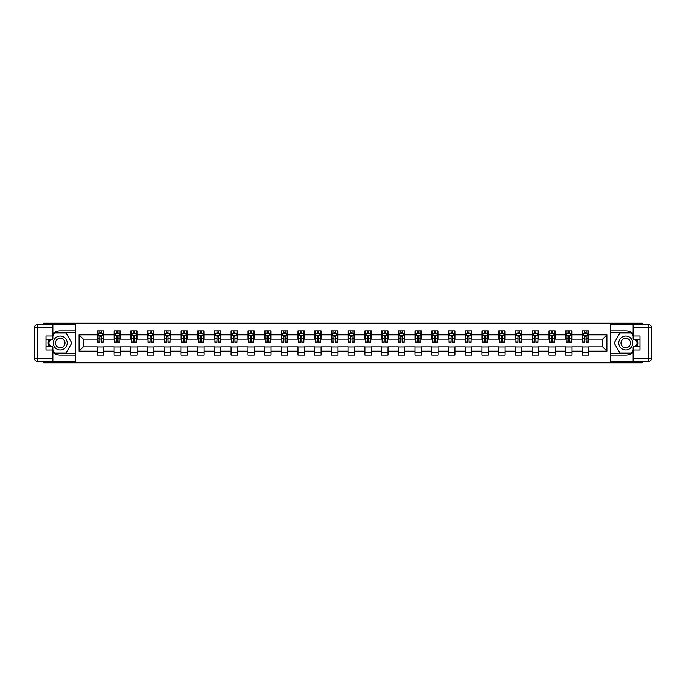 <?xml version="1.0" encoding="UTF-8"?>
<svg xmlns="http://www.w3.org/2000/svg" width="686" height="686" viewBox="0 0 686 686"><rect width="100%" height="100%" fill="white"/><g stroke="black" fill="none" stroke-linecap="round" stroke-linejoin="round"><path stroke-width="1.03" d="M43.63 361.385L43.63 362.825L642.37 362.825L642.37 361.385M642.37 324.615L642.37 323.175L610.437 323.175L610.437 362.825M610.437 323.175L43.63 323.175L43.63 324.615M75.571 362.825L75.571 323.175M588.674 334.854L588.674 330.944L582.243 330.944L582.243 334.854L571.952 334.854L571.952 330.944L565.521 330.944L565.521 334.854L555.231 334.854L555.231 330.944L548.8 330.944L548.8 334.854L538.51 334.854L538.51 330.944L532.079 330.944L532.079 334.854L521.789 334.854L521.789 330.944L515.358 330.944L515.358 334.854L505.067 334.854L505.067 330.944L498.636 330.944L498.636 334.854L488.346 334.854L488.346 330.944L481.915 330.944L481.915 334.854L471.625 334.854L471.625 330.944L465.194 330.944L465.194 334.854L454.904 334.854L454.904 330.944L448.473 330.944L448.473 334.854L438.183 334.854L438.183 330.944L431.751 330.944L431.751 334.854L421.461 334.854L421.461 330.944L415.03 330.944L415.03 334.854L404.74 334.854L404.74 330.944L398.309 330.944L398.309 334.854L388.019 334.854L388.019 330.944L381.588 330.944L381.588 334.854L371.298 334.854L371.298 330.944L364.866 330.944L364.866 334.854L354.576 334.854L354.576 330.944L348.145 330.944L348.145 334.854L337.855 334.854L337.855 330.944L331.424 330.944L331.424 334.854L321.134 334.854L321.134 330.944L314.702 330.944L314.702 334.854L304.413 334.854L304.413 330.944L297.981 330.944L297.981 334.854L287.691 334.854L287.691 330.944L281.26 330.944L281.26 334.854L270.97 334.854L270.97 330.944L264.539 330.944L264.539 334.854L254.249 334.854L254.249 330.944L247.818 330.944L247.818 334.854L237.528 334.854L237.528 330.944L231.096 330.944L231.096 334.854L220.806 334.854L220.806 330.944L214.375 330.944L214.375 334.854L204.085 334.854L204.085 330.944L197.654 330.944L197.654 334.854L187.364 334.854L187.364 330.944L180.933 330.944L180.933 334.854L170.643 334.854L170.643 330.944L164.211 330.944L164.211 334.854L153.921 334.854L153.921 330.944L147.49 330.944L147.49 334.854L137.2 334.854L137.2 330.944L130.769 330.944L130.769 334.854L120.479 334.854L120.479 330.944L114.047 330.944L114.047 334.854L103.758 334.854L103.758 330.944L97.326 330.944L97.326 334.854L79.104 334.854L79.104 351.146L83.392 346.859L97.326 346.859L97.326 355.056L103.758 355.056L103.758 346.859L114.047 346.859L114.047 355.056L120.479 355.056L120.479 346.859L130.769 346.859L130.769 355.056L137.2 355.056L137.2 346.859L147.49 346.859L147.49 355.056L153.921 355.056L153.921 346.859L164.211 346.859L164.211 355.056L170.643 355.056L170.643 346.859L180.933 346.859L180.933 355.056L187.364 355.056L187.364 346.859L197.654 346.859L197.654 355.056L204.085 355.056L204.085 346.859L214.375 346.859L214.375 355.056L220.806 355.056L220.806 346.859L231.096 346.859L231.096 355.056L237.528 355.056L237.528 346.859L247.818 346.859L247.818 355.056L254.249 355.056L254.249 346.859L264.539 346.859L264.539 355.056L270.97 355.056L270.97 346.859L281.26 346.859L281.26 355.056L287.691 355.056L287.691 346.859L297.981 346.859L297.981 355.056L304.413 355.056L304.413 346.859L314.702 346.859L314.702 355.056L321.134 355.056L321.134 346.859L331.424 346.859L331.424 355.056L337.855 355.056L337.855 346.859L348.145 346.859L348.145 355.056L354.576 355.056L354.576 346.859L364.866 346.859L364.866 355.056L371.298 355.056L371.298 346.859L381.588 346.859L381.588 355.056L388.019 355.056L388.019 346.859L398.309 346.859L398.309 355.056L404.74 355.056L404.74 346.859L415.03 346.859L415.03 355.056L421.461 355.056L421.461 346.859L431.751 346.859L431.751 355.056L438.183 355.056L438.183 346.859L448.473 346.859L448.473 355.056L454.904 355.056L454.904 346.859L465.194 346.859L465.194 355.056L471.625 355.056L471.625 346.859L481.915 346.859L481.915 355.056L488.346 355.056L488.346 346.859L498.636 346.859L498.636 355.056L505.067 355.056L505.067 346.859L515.358 346.859L515.358 355.056L521.789 355.056L521.789 346.859L532.079 346.859L532.079 355.056L538.51 355.056L538.51 346.859L548.8 346.859L548.8 355.056L555.231 355.056L555.231 346.859L565.521 346.859L565.521 355.056L571.952 355.056L571.952 346.859L582.243 346.859L582.243 355.056L588.674 355.056L588.674 346.859L602.608 346.859L602.608 339.141L588.674 339.141L588.674 334.854L606.896 334.854L606.896 351.146L588.674 351.146M582.243 351.146L571.952 351.146M565.521 351.146L555.231 351.146M548.8 351.146L538.51 351.146M532.079 351.146L521.789 351.146M515.358 351.146L505.067 351.146M498.636 351.146L488.346 351.146M481.915 351.146L471.625 351.146M465.194 351.146L454.904 351.146M448.473 351.146L438.183 351.146M431.751 351.146L421.461 351.146M415.03 351.146L404.74 351.146M398.309 351.146L388.019 351.146M381.588 351.146L371.298 351.146M364.866 351.146L354.576 351.146M348.145 351.146L337.855 351.146M331.424 351.146L321.134 351.146M314.702 351.146L304.413 351.146M297.981 351.146L287.691 351.146M281.26 351.146L270.97 351.146M264.539 351.146L254.249 351.146M247.818 351.146L237.528 351.146M231.096 351.146L220.806 351.146M214.375 351.146L204.085 351.146M197.654 351.146L187.364 351.146M180.933 351.146L170.643 351.146M164.211 351.146L153.921 351.146M147.49 351.146L137.2 351.146M130.769 351.146L120.479 351.146M114.047 351.146L103.758 351.146M97.326 351.146L79.104 351.146M582.243 334.854L582.243 339.141L571.952 339.141L571.952 334.854M565.521 334.854L565.521 339.141L555.231 339.141L555.231 334.854M548.8 334.854L548.8 339.141L538.51 339.141L538.51 334.854M532.079 334.854L532.079 339.141L521.789 339.141L521.789 334.854M515.358 334.854L515.358 339.141L505.067 339.141L505.067 334.854M498.636 334.854L498.636 339.141L488.346 339.141L488.346 334.854M481.915 334.854L481.915 339.141L471.625 339.141L471.625 334.854M465.194 334.854L465.194 339.141L454.904 339.141L454.904 334.854M448.473 334.854L448.473 339.141L438.183 339.141L438.183 334.854M431.751 334.854L431.751 339.141L421.461 339.141L421.461 334.854M415.03 334.854L415.03 339.141L404.74 339.141L404.74 334.854M398.309 334.854L398.309 339.141L388.019 339.141L388.019 334.854M381.588 334.854L381.588 339.141L371.298 339.141L371.298 334.854M364.866 334.854L364.866 339.141L354.576 339.141L354.576 334.854M348.145 334.854L348.145 339.141L337.855 339.141L337.855 334.854M331.424 334.854L331.424 339.141L321.134 339.141L321.134 334.854M314.702 334.854L314.702 339.141L304.413 339.141L304.413 334.854M297.981 334.854L297.981 339.141L287.691 339.141L287.691 334.854M281.26 334.854L281.26 339.141L270.97 339.141L270.97 334.854M264.539 334.854L264.539 339.141L254.249 339.141L254.249 334.854M247.818 334.854L247.818 339.141L237.528 339.141L237.528 334.854M231.096 334.854L231.096 339.141L220.806 339.141L220.806 334.854M214.375 334.854L214.375 339.141L204.085 339.141L204.085 334.854M197.654 334.854L197.654 339.141L187.364 339.141L187.364 334.854M180.933 334.854L180.933 339.141L170.643 339.141L170.643 334.854M164.211 334.854L164.211 339.141L153.921 339.141L153.921 334.854M147.49 334.854L147.49 339.141L137.2 339.141L137.2 334.854M130.769 334.854L130.769 339.141L120.479 339.141L120.479 334.854M114.047 334.854L114.047 339.141L103.758 339.141L103.758 334.854M97.326 334.854L97.326 339.141L83.392 339.141L79.104 334.854M83.392 339.141L83.392 346.859M606.896 351.146L602.608 346.859M602.608 339.141L606.896 334.854M97.326 333.619L97.858 333.619M99.899 333.619L101.185 333.619M103.217 333.619L103.758 333.619M97.326 339.038L97.858 339.038M99.899 339.038L101.185 339.038M103.217 339.038L103.758 339.038M97.326 346.962L103.758 346.962M97.326 352.381L103.758 352.381M114.047 346.962L120.479 346.962M114.047 352.381L120.479 352.381M114.047 333.619L114.579 333.619M116.62 333.619L117.906 333.619M119.939 333.619L120.479 333.619M114.047 339.038L114.579 339.038M116.62 339.038L117.906 339.038M119.947 339.038L120.479 339.038M130.769 346.962L137.2 346.962M130.769 352.381L137.2 352.381M130.769 333.619L131.3 333.619M133.341 333.619L134.627 333.619M136.66 333.619L137.2 333.619M130.769 339.038L131.3 339.038M133.341 339.038L134.627 339.038M136.668 339.038L137.2 339.038M147.49 346.962L153.921 346.962M147.49 352.381L153.921 352.381M147.49 333.619L148.022 333.619M150.062 333.619L151.349 333.619M153.381 333.619L153.921 333.619M147.49 339.038L148.022 339.038M150.062 339.038L151.349 339.038M153.39 339.038L153.921 339.038M164.211 346.962L170.643 346.962M164.211 352.381L170.643 352.381M164.211 333.619L164.743 333.619M166.784 333.619L168.07 333.619M170.102 333.619L170.643 333.619M164.211 339.038L164.743 339.038M166.784 339.038L168.07 339.038M170.111 339.038L170.643 339.038M180.933 346.962L187.364 346.962M180.933 352.381L187.364 352.381M180.933 333.619L181.464 333.619M183.505 333.619L184.791 333.619M186.824 333.619L187.364 333.619M180.933 339.038L181.464 339.038M183.505 339.038L184.791 339.038M186.832 339.038L187.364 339.038M197.654 346.962L204.085 346.962M197.654 352.381L204.085 352.381M197.654 333.619L198.185 333.619M200.226 333.619L201.513 333.619M203.545 333.619L204.085 333.619M197.654 339.038L198.185 339.038M200.226 339.038L201.513 339.038M203.553 339.038L204.085 339.038M214.375 346.962L220.806 346.962M214.375 352.381L220.806 352.381M214.375 333.619L214.907 333.619M216.948 333.619L218.234 333.619M220.266 333.619L220.806 333.619M214.375 339.038L214.907 339.038M216.948 339.038L218.234 339.038M220.275 339.038L220.806 339.038M231.096 346.962L237.528 346.962M231.096 352.381L237.528 352.381M231.096 333.619L231.628 333.619M233.669 333.619L234.955 333.619M236.987 333.619L237.528 333.619M231.096 339.038L231.628 339.038M233.669 339.038L234.955 339.038M236.996 339.038L237.528 339.038M247.818 346.962L254.249 346.962M247.818 352.381L254.249 352.381M247.818 333.619L248.349 333.619M250.39 333.619L251.676 333.619M253.709 333.619L254.249 333.619M247.818 339.038L248.349 339.038M250.39 339.038L251.676 339.038M253.717 339.038L254.249 339.038M264.539 346.962L270.97 346.962M264.539 352.381L270.97 352.381M264.539 333.619L265.07 333.619M267.111 333.619L268.398 333.619M270.43 333.619L270.97 333.619M264.539 339.038L265.07 339.038M267.111 339.038L268.398 339.038M270.438 339.038L270.97 339.038M281.26 346.962L287.691 346.962M281.26 352.381L287.691 352.381M281.26 333.619L281.792 333.619M283.833 333.619L285.119 333.619M287.151 333.619L287.691 333.619M281.26 339.038L281.792 339.038M283.833 339.038L285.119 339.038M287.16 339.038L287.691 339.038M297.981 346.962L304.413 346.962M297.981 352.381L304.413 352.381M297.981 333.619L298.513 333.619M300.554 333.619L301.84 333.619M303.872 333.619L304.413 333.619M297.981 339.038L298.513 339.038M300.554 339.038L301.84 339.038M303.881 339.038L304.413 339.038M314.702 346.962L321.134 346.962M314.702 352.381L321.134 352.381M314.702 333.619L315.234 333.619M317.275 333.619L318.561 333.619M320.594 333.619L321.134 333.619M314.702 339.038L315.234 339.038M317.275 339.038L318.561 339.038M320.602 339.038L321.134 339.038M331.424 346.962L337.855 346.962M331.424 352.381L337.855 352.381M331.424 333.619L331.955 333.619M333.996 333.619L335.283 333.619M337.315 333.619L337.855 333.619M331.424 339.038L331.955 339.038M333.996 339.038L335.283 339.038M337.323 339.038L337.855 339.038M348.145 346.962L354.576 346.962M348.145 352.381L354.576 352.381M348.145 333.619L348.677 333.619M350.718 333.619L352.004 333.619M354.036 333.619L354.576 333.619M348.145 339.038L348.677 339.038M350.718 339.038L352.004 339.038M354.045 339.038L354.576 339.038M364.866 346.962L371.298 346.962M364.866 352.381L371.298 352.381M364.866 333.619L365.398 333.619M367.439 333.619L368.725 333.619M370.757 333.619L371.298 333.619M364.866 339.038L365.398 339.038M367.439 339.038L368.725 339.038M370.766 339.038L371.298 339.038M381.588 346.962L388.019 346.962M381.588 352.381L388.019 352.381M381.588 333.619L382.119 333.619M384.16 333.619L385.446 333.619M387.479 333.619L388.019 333.619M381.588 339.038L382.119 339.038M384.16 339.038L385.446 339.038M387.487 339.038L388.019 339.038M398.309 346.962L404.74 346.962M398.309 352.381L404.74 352.381M398.309 333.619L398.84 333.619M400.881 333.619L402.168 333.619M404.2 333.619L404.74 333.619M398.309 339.038L398.84 339.038M400.881 339.038L402.168 339.038M404.208 339.038L404.74 339.038M415.03 346.962L421.461 346.962M415.03 352.381L421.461 352.381M415.03 333.619L415.562 333.619M417.603 333.619L418.889 333.619M420.921 333.619L421.461 333.619M415.03 339.038L415.562 339.038M417.603 339.038L418.889 339.038M420.93 339.038L421.461 339.038M431.751 346.962L438.183 346.962M431.751 352.381L438.183 352.381M431.751 333.619L432.283 333.619M434.324 333.619L435.61 333.619M437.642 333.619L438.183 333.619M431.751 339.038L432.283 339.038M434.324 339.038L435.61 339.038M437.651 339.038L438.183 339.038M448.473 346.962L454.904 346.962M448.473 352.381L454.904 352.381M448.473 333.619L449.004 333.619M451.045 333.619L452.331 333.619M454.364 333.619L454.904 333.619M448.473 339.038L449.004 339.038M451.045 339.038L452.331 339.038M454.372 339.038L454.904 339.038M465.194 346.962L471.625 346.962M465.194 352.381L471.625 352.381M465.194 333.619L465.725 333.619M467.766 333.619L469.053 333.619M471.085 333.619L471.625 333.619M465.194 339.038L465.725 339.038M467.766 339.038L469.053 339.038M471.093 339.038L471.625 339.038M481.915 346.962L488.346 346.962M481.915 352.381L488.346 352.381M481.915 333.619L482.447 333.619M484.488 333.619L485.774 333.619M487.806 333.619L488.346 333.619M481.915 339.038L482.447 339.038M484.488 339.038L485.774 339.038M487.815 339.038L488.346 339.038M498.636 346.962L505.067 346.962M498.636 352.381L505.067 352.381M498.636 333.619L499.168 333.619M501.209 333.619L502.495 333.619M504.527 333.619L505.067 333.619M498.636 339.038L499.168 339.038M501.209 339.038L502.495 339.038M504.536 339.038L505.067 339.038M515.358 346.962L521.789 346.962M515.358 352.381L521.789 352.381M515.358 333.619L515.889 333.619M517.93 333.619L519.216 333.619M521.249 333.619L521.789 333.619M515.358 339.038L515.889 339.038M517.93 339.038L519.216 339.038M521.257 339.038L521.789 339.038M532.079 346.962L538.51 346.962M532.079 352.381L538.51 352.381M532.079 333.619L532.61 333.619M534.651 333.619L535.938 333.619M537.97 333.619L538.51 333.619M532.079 339.038L532.61 339.038M534.651 339.038L535.938 339.038M537.978 339.038L538.51 339.038M548.8 346.962L555.231 346.962M548.8 352.381L555.231 352.381M548.8 333.619L549.332 333.619M551.373 333.619L552.659 333.619M554.691 333.619L555.231 333.619M548.8 339.038L549.332 339.038M551.373 339.038L552.659 339.038M554.7 339.038L555.231 339.038M565.521 346.962L571.952 346.962M565.521 352.381L571.952 352.381M565.521 333.619L566.053 333.619M568.094 333.619L569.38 333.619M571.412 333.619L571.952 333.619M565.521 339.038L566.053 339.038M568.094 339.038L569.38 339.038M571.421 339.038L571.952 339.038M582.243 346.962L588.674 346.962M582.243 352.381L588.674 352.381M582.243 333.619L582.774 333.619M584.815 333.619L586.101 333.619M588.134 333.619L588.674 333.619M582.243 339.038L582.774 339.038M584.815 339.038L586.101 339.038M588.142 339.038L588.674 339.038M101.185 332.333L99.899 332.333M103.217 341.011L101.185 341.011L101.185 342.357L103.217 342.357L103.217 335.823L102.145 333.679L98.93 333.679L97.858 335.823L97.858 342.357L99.899 342.357L99.899 341.011L97.858 341.011M97.858 335.814L97.858 330.944M103.217 335.823L103.217 330.944M99.899 333.679L99.899 330.944M101.185 330.944L101.185 333.679M101.185 341.011L101.185 336.62L99.899 336.62L99.899 341.011M63.721 336.963A6.971 6.971 0 0 0 54.203 339.519A6.971 6.971 0 0 0 56.758 349.037A6.971 6.971 0 0 0 66.276 346.481A6.971 6.971 0 0 0 63.721 336.963M62.623 338.867A4.768 4.768 0 0 0 56.106 340.616A4.768 4.768 0 0 0 57.856 347.133A4.768 4.768 0 0 0 64.373 345.384A4.768 4.768 0 0 0 62.623 338.867M52.848 335.763L54.451 332.976L66.028 332.976L71.816 343L66.028 353.024L54.451 353.024L52.848 350.237M50.867 346.807L48.663 343L50.867 339.193M629.242 336.963A6.971 6.971 0 0 0 619.724 339.519A6.971 6.971 0 0 0 622.279 349.037A6.971 6.971 0 0 0 631.797 346.481A6.971 6.971 0 0 0 629.242 336.963M628.144 338.867A4.768 4.768 0 0 0 621.627 340.616A4.768 4.768 0 0 0 623.377 347.133A4.768 4.768 0 0 0 629.894 345.384A4.768 4.768 0 0 0 628.144 338.867M633.161 350.237L631.549 353.024L619.973 353.024L614.184 343L619.973 332.976L631.549 332.976L633.161 335.763M635.133 339.193L637.337 343L635.133 346.807M52.848 352.527A12.056 12.056 0 0 0 60.239 355.056L75.46 355.056L75.46 361.385L37.516 361.385A3.216 3.216 0 0 1 34.3 358.169L34.3 327.831A3.216 3.216 0 0 1 37.516 324.615L52.848 324.615L52.848 339.193L45.979 339.193M52.848 324.615L75.46 324.615L75.46 330.944L60.239 330.944A12.056 12.056 0 0 0 52.848 333.473M48.8 339.193A12.056 12.056 0 0 0 48.8 346.807M75.46 355.056L75.46 330.944M45.979 346.807L52.848 346.807L52.848 361.385M52.848 335.977L45.979 335.977L45.979 350.023L52.848 350.023M75.46 332.659L54.271 332.659L52.848 335.12M52.848 350.88L54.271 353.341L75.46 353.341M50.49 339.193L48.294 343L50.49 346.807M633.161 333.473A12.056 12.056 0 0 0 625.761 330.944L610.54 330.944L610.54 324.615L648.484 324.615A3.216 3.216 0 0 1 651.7 327.831L651.7 358.169A3.216 3.216 0 0 1 648.484 361.385L633.161 361.385L633.161 346.807L640.021 346.807M633.161 361.385L610.54 361.385L610.54 355.056L625.761 355.056A12.056 12.056 0 0 0 633.161 352.527M637.2 346.807A12.056 12.056 0 0 0 637.2 339.193M610.54 330.944L610.54 355.056M640.021 339.193L633.161 339.193L633.161 324.615M633.161 350.023L640.021 350.023L640.021 335.977L633.161 335.977M610.54 353.341L631.729 353.341L633.161 350.88M633.161 335.12L631.729 332.659L610.54 332.659M635.51 346.807L637.706 343L635.51 339.193M117.906 332.333L116.62 332.333M115.66 333.679L114.579 335.823L114.579 338.138M114.579 335.814L114.579 330.944M114.579 341.011L114.579 342.357L116.62 342.357L116.62 341.011L114.579 341.011M117.906 341.011L119.939 341.011L119.939 342.357L117.906 342.357L117.906 336.62L116.62 336.62L116.62 338.138L114.588 338.138L114.588 341.011M119.947 335.823L119.947 341.011M115.651 333.679L118.867 333.679L119.939 335.823L119.939 330.944M116.62 333.679L116.62 330.944M117.906 330.944L117.906 333.679M116.62 338.138L116.62 341.011M134.627 332.333L133.341 332.333M132.381 333.679L131.3 335.823L131.3 338.138M131.3 335.814L131.3 330.944M131.3 341.011L131.3 342.357L133.341 342.357L133.341 341.011L131.3 341.011M134.627 341.011L136.66 341.011L136.66 342.357L134.627 342.357L134.627 336.62L133.341 336.62L133.341 338.138L131.309 338.138L131.309 341.011M136.668 335.823L136.668 341.011M132.372 333.679L135.588 333.679L136.66 335.823L136.66 330.944M133.341 333.679L133.341 330.944M134.627 330.944L134.627 333.679M133.341 338.138L133.341 341.011M151.349 332.333L150.062 332.333M149.102 333.679L148.022 335.823L148.022 338.138M148.022 335.814L148.022 330.944M148.022 341.011L148.022 342.357L150.062 342.357L150.062 341.011L148.022 341.011M151.349 341.011L153.381 341.011L153.381 342.357L151.349 342.357L151.349 336.62L150.062 336.62L150.062 338.138L148.03 338.138L148.03 341.011M153.39 335.823L153.39 341.011M149.094 333.679L152.309 333.679L153.381 335.823L153.381 330.944M150.062 333.679L150.062 330.944M151.349 330.944L151.349 333.679M150.062 338.138L150.062 341.011M168.07 332.333L166.784 332.333M165.823 333.679L164.743 335.823L164.743 338.138M164.743 335.814L164.743 330.944M164.743 341.011L164.743 342.357L166.784 342.357L166.784 341.011L164.743 341.011M168.07 341.011L170.102 341.011L170.102 342.357L168.07 342.357L168.07 336.62L166.784 336.62L166.784 338.138L164.751 338.138L164.751 341.011M170.111 335.823L170.111 341.011M165.815 333.679L169.03 333.679L170.102 335.823L170.102 330.944M166.784 333.679L166.784 330.944M168.07 330.944L168.07 333.679M166.784 338.138L166.784 341.011M184.791 332.333L183.505 332.333M182.545 333.679L181.464 335.823L181.464 338.138M181.464 335.814L181.464 330.944M181.464 341.011L181.464 342.357L183.505 342.357L183.505 341.011L181.464 341.011M184.791 341.011L186.824 341.011L186.824 342.357L184.791 342.357L184.791 336.62L183.505 336.62L183.505 338.138L181.473 338.138L181.473 341.011M186.832 335.823L186.832 341.011M182.536 333.679L185.752 333.679L186.824 335.823L186.824 330.944M183.505 333.679L183.505 330.944M184.791 330.944L184.791 333.679M183.505 338.138L183.505 341.011M201.513 332.333L200.226 332.333M199.266 333.679L198.185 335.823L198.185 338.138M198.185 335.814L198.185 330.944M198.185 341.011L198.185 342.357L200.226 342.357L200.226 341.011L198.185 341.011M201.513 341.011L203.545 341.011L203.545 342.357L201.513 342.357L201.513 336.62L200.226 336.62L200.226 338.138L198.194 338.138L198.194 341.011M203.553 335.823L203.553 341.011M199.257 333.679L202.473 333.679L203.545 335.823L203.545 330.944M200.226 333.679L200.226 330.944M201.513 330.944L201.513 333.679M200.226 338.138L200.226 341.011M218.234 332.333L216.948 332.333M215.987 333.679L214.907 335.823L214.907 338.138M214.907 335.814L214.907 330.944M214.907 341.011L214.907 342.357L216.948 342.357L216.948 341.011L214.907 341.011M218.234 341.011L220.266 341.011L220.266 342.357L218.234 342.357L218.234 336.62L216.948 336.62L216.948 338.138L214.915 338.138L214.915 341.011M220.275 335.823L220.275 341.011M215.979 333.679L219.194 333.679L220.266 335.823L220.266 330.944M216.948 333.679L216.948 330.944M218.234 330.944L218.234 333.679M216.948 338.138L216.948 341.011M234.955 332.333L233.669 332.333M232.708 333.679L231.628 335.823L231.628 338.138M231.628 335.814L231.628 330.944M231.628 341.011L231.628 342.357L233.669 342.357L233.669 341.011L231.628 341.011M234.955 341.011L236.987 341.011L236.987 342.357L234.955 342.357L234.955 336.62L233.669 336.62L233.669 338.138L231.636 338.138L231.636 341.011M236.996 335.823L236.996 341.011M232.7 333.679L235.915 333.679L236.987 335.823L236.987 330.944M233.669 333.679L233.669 330.944M234.955 330.944L234.955 333.679M233.669 338.138L233.669 341.011M251.676 332.333L250.39 332.333M249.43 333.679L248.349 335.823L248.349 338.138M248.349 335.814L248.349 330.944M248.349 341.011L248.349 342.357L250.39 342.357L250.39 341.011L248.349 341.011M251.676 341.011L253.709 341.011L253.709 342.357L251.676 342.357L251.676 336.62L250.39 336.62L250.39 338.138L248.358 338.138L248.358 341.011M253.717 335.823L253.717 341.011M249.421 333.679L252.637 333.679L253.709 335.823L253.709 330.944M250.39 333.679L250.39 330.944M251.676 330.944L251.676 333.679M250.39 338.138L250.39 341.011M268.398 332.333L267.111 332.333M266.151 333.679L265.07 335.823L265.07 338.138M265.07 335.814L265.07 330.944M265.07 341.011L265.07 342.357L267.111 342.357L267.111 341.011L265.07 341.011M268.398 341.011L270.43 341.011L270.43 342.357L268.398 342.357L268.398 336.62L267.111 336.62L267.111 338.138L265.079 338.138L265.079 341.011M270.438 335.823L270.438 341.011M266.142 333.679L269.358 333.679L270.43 335.823L270.43 330.944M267.111 333.679L267.111 330.944M268.398 330.944L268.398 333.679M267.111 338.138L267.111 341.011M285.119 332.333L283.833 332.333M282.872 333.679L281.792 335.823L281.792 338.138M281.792 335.814L281.792 330.944M281.792 341.011L281.792 342.357L283.833 342.357L283.833 341.011L281.792 341.011M285.119 341.011L287.151 341.011L287.151 342.357L285.119 342.357L285.119 336.62L283.833 336.62L283.833 338.138L281.8 338.138L281.8 341.011M287.16 335.823L287.16 341.011M282.864 333.679L286.079 333.679L287.151 335.823L287.151 330.944M283.833 333.679L283.833 330.944M285.119 330.944L285.119 333.679M283.833 338.138L283.833 341.011M301.84 332.333L300.554 332.333M299.593 333.679L298.513 335.823L298.513 338.138M298.513 335.814L298.513 330.944M298.513 341.011L298.513 342.357L300.554 342.357L300.554 341.011L298.513 341.011M301.84 341.011L303.872 341.011L303.872 342.357L301.84 342.357L301.84 336.62L300.554 336.62L300.554 338.138L298.521 338.138L298.521 341.011M303.881 335.823L303.881 341.011M299.585 333.679L302.8 333.679L303.872 335.823L303.872 330.944M300.554 333.679L300.554 330.944M301.84 330.944L301.84 333.679M300.554 338.138L300.554 341.011M318.561 332.333L317.275 332.333M316.315 333.679L315.234 335.823L315.234 338.138M315.234 335.814L315.234 330.944M315.234 341.011L315.234 342.357L317.275 342.357L317.275 341.011L315.234 341.011M318.561 341.011L320.594 341.011L320.594 342.357L318.561 342.357L318.561 336.62L317.275 336.62L317.275 338.138L315.243 338.138L315.243 341.011M320.602 335.823L320.602 341.011M316.306 333.679L319.522 333.679L320.594 335.823L320.594 330.944M317.275 333.679L317.275 330.944M318.561 330.944L318.561 333.679M317.275 338.138L317.275 341.011M335.283 332.333L333.996 332.333M333.036 333.679L331.955 335.823L331.955 338.138M331.955 335.814L331.955 330.944M331.955 341.011L331.955 342.357L333.996 342.357L333.996 341.011L331.955 341.011M335.283 341.011L337.315 341.011L337.315 342.357L335.283 342.357L335.283 336.62L333.996 336.62L333.996 338.138L331.964 338.138L331.964 341.011M337.323 335.823L337.323 341.011M333.027 333.679L336.243 333.679L337.315 335.823L337.315 330.944M333.996 333.679L333.996 330.944M335.283 330.944L335.283 333.679M333.996 338.138L333.996 341.011M352.004 332.333L350.718 332.333M349.757 333.679L348.677 335.823L348.677 338.138M348.677 335.814L348.677 330.944M348.677 341.011L348.677 342.357L350.718 342.357L350.718 341.011L348.677 341.011M352.004 341.011L354.036 341.011L354.036 342.357L352.004 342.357L352.004 336.62L350.718 336.62L350.718 338.138L348.685 338.138L348.685 341.011M354.045 335.823L354.045 341.011M349.749 333.679L352.964 333.679L354.036 335.823L354.036 330.944M350.718 333.679L350.718 330.944M352.004 330.944L352.004 333.679M350.718 338.138L350.718 341.011M368.725 332.333L367.439 332.333M366.478 333.679L365.398 335.823L365.398 338.138M365.398 335.814L365.398 330.944M365.398 341.011L365.398 342.357L367.439 342.357L367.439 341.011L365.398 341.011M368.725 341.011L370.757 341.011L370.757 342.357L368.725 342.357L368.725 336.62L367.439 336.62L367.439 338.138L365.406 338.138L365.406 341.011M370.766 335.823L370.766 341.011M366.47 333.679L369.685 333.679L370.757 335.823L370.757 330.944M367.439 333.679L367.439 330.944M368.725 330.944L368.725 333.679M367.439 338.138L367.439 341.011M385.446 332.333L384.16 332.333M383.2 333.679L382.119 335.823L382.119 338.138M382.119 335.814L382.119 330.944M382.119 341.011L382.119 342.357L384.16 342.357L384.16 341.011L382.119 341.011M385.446 341.011L387.479 341.011L387.479 342.357L385.446 342.357L385.446 336.62L384.16 336.62L384.16 338.138L382.128 338.138L382.128 341.011M387.487 335.823L387.487 341.011M383.191 333.679L386.407 333.679L387.479 335.823L387.479 330.944M384.16 333.679L384.16 330.944M385.446 330.944L385.446 333.679M384.16 338.138L384.16 341.011M402.168 332.333L400.881 332.333M399.921 333.679L398.84 335.823L398.84 338.138M398.84 335.814L398.84 330.944M398.84 341.011L398.84 342.357L400.881 342.357L400.881 341.011L398.84 341.011M402.168 341.011L404.2 341.011L404.2 342.357L402.168 342.357L402.168 336.62L400.881 336.62L400.881 338.138L398.849 338.138L398.849 341.011M404.208 335.823L404.208 341.011M399.912 333.679L403.128 333.679L404.2 335.823L404.2 330.944M400.881 333.679L400.881 330.944M402.168 330.944L402.168 333.679M400.881 338.138L400.881 341.011M418.889 332.333L417.603 332.333M416.642 333.679L415.562 335.823L415.562 338.138M415.562 335.814L415.562 330.944M415.562 341.011L415.562 342.357L417.603 342.357L417.603 341.011L415.562 341.011M418.889 341.011L420.921 341.011L420.921 342.357L418.889 342.357L418.889 336.62L417.603 336.62L417.603 338.138L415.57 338.138L415.57 341.011M420.93 335.823L420.93 341.011M416.634 333.679L419.849 333.679L420.921 335.823L420.921 330.944M417.603 333.679L417.603 330.944M418.889 330.944L418.889 333.679M417.603 338.138L417.603 341.011M435.61 332.333L434.324 332.333M433.363 333.679L432.283 335.823L432.283 338.138M432.283 335.814L432.283 330.944M432.283 341.011L432.283 342.357L434.324 342.357L434.324 341.011L432.283 341.011M435.61 341.011L437.642 341.011L437.642 342.357L435.61 342.357L435.61 336.62L434.324 336.62L434.324 338.138L432.291 338.138L432.291 341.011M437.651 335.823L437.651 341.011M433.355 333.679L436.57 333.679L437.642 335.823L437.642 330.944M434.324 333.679L434.324 330.944M435.61 330.944L435.61 333.679M434.324 338.138L434.324 341.011M452.331 332.333L451.045 332.333M450.085 333.679L449.004 335.823L449.004 338.138M449.004 335.814L449.004 330.944M449.004 341.011L449.004 342.357L451.045 342.357L451.045 341.011L449.004 341.011M452.331 341.011L454.364 341.011L454.364 342.357L452.331 342.357L452.331 336.62L451.045 336.62L451.045 338.138L449.013 338.138L449.013 341.011M454.372 335.823L454.372 341.011M450.076 333.679L453.292 333.679L454.364 335.823L454.364 330.944M451.045 333.679L451.045 330.944M452.331 330.944L452.331 333.679M451.045 338.138L451.045 341.011M469.053 332.333L467.766 332.333M466.806 333.679L465.725 335.823L465.725 338.138M465.725 335.814L465.725 330.944M465.725 341.011L465.725 342.357L467.766 342.357L467.766 341.011L465.725 341.011M469.053 341.011L471.085 341.011L471.085 342.357L469.053 342.357L469.053 336.62L467.766 336.62L467.766 338.138L465.734 338.138L465.734 341.011M471.093 335.823L471.093 341.011M466.797 333.679L470.013 333.679L471.085 335.823L471.085 330.944M467.766 333.679L467.766 330.944M469.053 330.944L469.053 333.679M467.766 338.138L467.766 341.011M485.774 332.333L484.488 332.333M483.527 333.679L482.447 335.823L482.447 338.138M482.447 335.814L482.447 330.944M482.447 341.011L482.447 342.357L484.488 342.357L484.488 341.011L482.447 341.011M485.774 341.011L487.806 341.011L487.806 342.357L485.774 342.357L485.774 336.62L484.488 336.62L484.488 338.138L482.455 338.138L482.455 341.011M487.815 335.823L487.815 341.011M483.519 333.679L486.734 333.679L487.806 335.823L487.806 330.944M484.488 333.679L484.488 330.944M485.774 330.944L485.774 333.679M484.488 338.138L484.488 341.011M502.495 332.333L501.209 332.333M500.248 333.679L499.168 335.823L499.168 338.138M499.168 335.814L499.168 330.944M499.168 341.011L499.168 342.357L501.209 342.357L501.209 341.011L499.168 341.011M502.495 341.011L504.527 341.011L504.527 342.357L502.495 342.357L502.495 336.62L501.209 336.62L501.209 338.138L499.176 338.138L499.176 341.011M504.536 335.823L504.536 341.011M500.24 333.679L503.455 333.679L504.527 335.823L504.527 330.944M501.209 333.679L501.209 330.944M502.495 330.944L502.495 333.679M501.209 338.138L501.209 341.011M519.216 332.333L517.93 332.333M516.97 333.679L515.889 335.823L515.889 338.138M515.889 335.814L515.889 330.944M515.889 341.011L515.889 342.357L517.93 342.357L517.93 341.011L515.889 341.011M519.216 341.011L521.249 341.011L521.249 342.357L519.216 342.357L519.216 336.62L517.93 336.62L517.93 338.138L515.898 338.138L515.898 341.011M521.257 335.823L521.257 341.011M516.961 333.679L520.177 333.679L521.249 335.823L521.249 330.944M517.93 333.679L517.93 330.944M519.216 330.944L519.216 333.679M517.93 338.138L517.93 341.011M535.938 332.333L534.651 332.333M533.691 333.679L532.61 335.823L532.61 338.138M532.61 335.814L532.61 330.944M532.61 341.011L532.61 342.357L534.651 342.357L534.651 341.011L532.61 341.011M535.938 341.011L537.97 341.011L537.97 342.357L535.938 342.357L535.938 336.62L534.651 336.62L534.651 338.138L532.619 338.138L532.619 341.011M537.978 335.823L537.978 341.011M533.682 333.679L536.898 333.679L537.97 335.823L537.97 330.944M534.651 333.679L534.651 330.944M535.938 330.944L535.938 333.679M534.651 338.138L534.651 341.011M552.659 332.333L551.373 332.333M550.412 333.679L549.332 335.823L549.332 338.138M549.332 335.814L549.332 330.944M549.332 341.011L549.332 342.357L551.373 342.357L551.373 341.011L549.332 341.011M552.659 341.011L554.691 341.011L554.691 342.357L552.659 342.357L552.659 336.62L551.373 336.62L551.373 338.138L549.34 338.138L549.34 341.011M554.7 335.823L554.7 341.011M550.404 333.679L553.619 333.679L554.691 335.823L554.691 330.944M551.373 333.679L551.373 330.944M552.659 330.944L552.659 333.679M551.373 338.138L551.373 341.011M569.38 332.333L568.094 332.333M567.133 333.679L566.053 335.823L566.053 338.138M566.053 335.814L566.053 330.944M566.053 341.011L566.053 342.357L568.094 342.357L568.094 341.011L566.053 341.011M569.38 341.011L571.412 341.011L571.412 342.357L569.38 342.357L569.38 336.62L568.094 336.62L568.094 338.138L566.061 338.138L566.061 341.011M571.421 335.823L571.421 341.011M567.125 333.679L570.34 333.679L571.412 335.823L571.412 330.944M568.094 333.679L568.094 330.944M569.38 330.944L569.38 333.679M568.094 338.138L568.094 341.011M586.101 332.333L584.815 332.333M583.855 333.679L582.774 335.823L582.774 338.138M582.774 335.814L582.774 330.944M582.774 341.011L582.774 342.357L584.815 342.357L584.815 341.011L582.774 341.011M586.101 341.011L588.134 341.011L588.134 342.357L586.101 342.357L586.101 336.62L584.815 336.62L584.815 338.138L582.783 338.138L582.783 341.011M588.142 335.823L588.142 341.011M583.846 333.679L587.062 333.679L588.134 335.823L588.134 330.944M584.815 333.679L584.815 330.944M586.101 330.944L586.101 333.679M584.815 338.138L584.815 341.011M103.192 335.763L97.892 335.763M97.858 333.808L98.87 333.808M102.214 333.808L103.217 333.808M99.899 338.138L97.858 338.138M103.217 338.138L101.185 338.138M101.185 333.019L99.899 333.019M52.848 327.831L37.516 327.831L37.516 358.169L52.848 358.169M34.3 327.831L37.516 327.831L37.516 324.615M37.516 361.385L37.516 358.169L34.3 358.169M633.161 358.169L648.484 358.169L648.484 327.831L633.161 327.831M651.7 358.169L648.484 358.169L648.484 361.385M648.484 324.615L648.484 327.831L651.7 327.831M119.913 335.763L114.613 335.763M114.588 333.808L115.591 333.808M118.935 333.808L119.947 333.808M119.947 338.138L117.906 338.138M117.906 333.019L116.62 333.019M136.634 335.763L131.335 335.763M131.309 333.808L132.312 333.808M135.656 333.808L136.668 333.808M136.668 338.138L134.627 338.138M134.627 333.019L133.341 333.019M153.355 335.763L148.056 335.763M148.03 333.808L149.034 333.808M152.378 333.808L153.39 333.808M153.39 338.138L151.349 338.138M151.349 333.019L150.062 333.019M170.077 335.763L164.777 335.763M164.751 333.808L165.755 333.808M169.099 333.808L170.111 333.808M170.111 338.138L168.07 338.138M168.07 333.019L166.784 333.019M186.798 335.763L181.498 335.763M181.473 333.808L182.476 333.808M185.82 333.808L186.832 333.808M186.832 338.138L184.791 338.138M184.791 333.019L183.505 333.019M203.519 335.763L198.22 335.763M198.194 333.808L199.197 333.808M202.542 333.808L203.553 333.808M203.553 338.138L201.513 338.138M201.513 333.019L200.226 333.019M220.24 335.763L214.941 335.763M214.915 333.808L215.919 333.808M219.263 333.808L220.275 333.808M220.275 338.138L218.234 338.138M218.234 333.019L216.948 333.019M236.962 335.763L231.662 335.763M231.636 333.808L232.64 333.808M235.984 333.808L236.996 333.808M236.996 338.138L234.955 338.138M234.955 333.019L233.669 333.019M253.683 335.763L248.383 335.763M248.358 333.808L249.361 333.808M252.705 333.808L253.717 333.808M253.717 338.138L251.676 338.138M251.676 333.019L250.39 333.019M270.404 335.763L265.105 335.763M265.079 333.808L266.082 333.808M269.426 333.808L270.438 333.808M270.438 338.138L268.398 338.138M268.398 333.019L267.111 333.019M287.125 335.763L281.826 335.763M281.8 333.808L282.804 333.808M286.148 333.808L287.16 333.808M287.16 338.138L285.119 338.138M285.119 333.019L283.833 333.019M303.847 335.763L298.547 335.763M298.521 333.808L299.525 333.808M302.869 333.808L303.881 333.808M303.881 338.138L301.84 338.138M301.84 333.019L300.554 333.019M320.568 335.763L315.268 335.763M315.243 333.808L316.246 333.808M319.59 333.808L320.602 333.808M320.602 338.138L318.561 338.138M318.561 333.019L317.275 333.019M337.289 335.763L331.99 335.763M331.964 333.808L332.967 333.808M336.312 333.808L337.323 333.808M337.323 338.138L335.283 338.138M335.283 333.019L333.996 333.019M354.01 335.763L348.711 335.763M348.685 333.808L349.689 333.808M353.033 333.808L354.045 333.808M354.045 338.138L352.004 338.138M352.004 333.019L350.718 333.019M370.732 335.763L365.432 335.763M365.406 333.808L366.41 333.808M369.754 333.808L370.766 333.808M370.766 338.138L368.725 338.138M368.725 333.019L367.439 333.019M387.453 335.763L382.153 335.763M382.128 333.808L383.131 333.808M386.475 333.808L387.487 333.808M387.487 338.138L385.446 338.138M385.446 333.019L384.16 333.019M404.174 335.763L398.875 335.763M398.849 333.808L399.852 333.808M403.197 333.808L404.208 333.808M404.208 338.138L402.168 338.138M402.168 333.019L400.881 333.019M420.895 335.763L415.596 335.763M415.57 333.808L416.574 333.808M419.918 333.808L420.93 333.808M420.93 338.138L418.889 338.138M418.889 333.019L417.603 333.019M437.617 335.763L432.317 335.763M432.291 333.808L433.295 333.808M436.639 333.808L437.651 333.808M437.651 338.138L435.61 338.138M435.61 333.019L434.324 333.019M454.338 335.763L449.038 335.763M449.013 333.808L450.016 333.808M453.36 333.808L454.372 333.808M454.372 338.138L452.331 338.138M452.331 333.019L451.045 333.019M471.059 335.763L465.76 335.763M465.734 333.808L466.737 333.808M470.082 333.808L471.093 333.808M471.093 338.138L469.053 338.138M469.053 333.019L467.766 333.019M487.78 335.763L482.481 335.763M482.455 333.808L483.458 333.808M486.803 333.808L487.815 333.808M487.815 338.138L485.774 338.138M485.774 333.019L484.488 333.019M504.502 335.763L499.202 335.763M499.176 333.808L500.18 333.808M503.524 333.808L504.536 333.808M504.536 338.138L502.495 338.138M502.495 333.019L501.209 333.019M521.223 335.763L515.923 335.763M515.898 333.808L516.901 333.808M520.245 333.808L521.257 333.808M521.257 338.138L519.216 338.138M519.216 333.019L517.93 333.019M537.944 335.763L532.645 335.763M532.619 333.808L533.622 333.808M536.967 333.808L537.978 333.808M537.978 338.138L535.938 338.138M535.938 333.019L534.651 333.019M554.665 335.763L549.366 335.763M549.34 333.808L550.343 333.808M553.688 333.808L554.7 333.808M554.7 338.138L552.659 338.138M552.659 333.019L551.373 333.019M571.387 335.763L566.087 335.763M566.061 333.808L567.065 333.808M570.409 333.808L571.421 333.808M571.421 338.138L569.38 338.138M569.38 333.019L568.094 333.019M588.108 335.763L582.808 335.763M582.783 333.808L583.786 333.808M587.13 333.808L588.142 333.808M588.142 338.138L586.101 338.138M586.101 333.019L584.815 333.019"/></g></svg>
